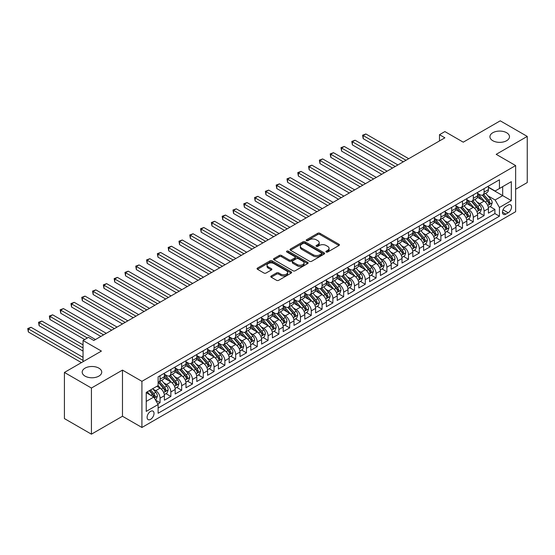 <?xml version="1.0" encoding="UTF-8"?>
<svg xmlns="http://www.w3.org/2000/svg" width="555" height="555" viewBox="0 0 555 555"><rect width="100%" height="100%" fill="white"/><g stroke="black" fill="none" stroke-linecap="round" stroke-linejoin="round"><path stroke-width="0.83" d="M326.215 252.012A1.048 0.604 0 0 0 327.7 252.012L338.966 245.511A1.498 0.867 0 0 0 339.403 244.894A1.498 0.867 0 0 0 338.966 244.283L319.881 233.267A1.498 0.867 0 0 0 317.758 233.267L306.499 239.774A1.048 0.604 0 0 0 306.187 240.197A1.048 0.604 0 0 0 306.499 240.627A1.048 0.604 0 0 0 307.983 240.627L309.44 239.788A4.801 2.768 0 0 1 316.225 239.788L317.814 240.703A4.801 2.768 0 0 1 319.222 242.66A4.801 2.768 0 0 1 317.814 244.623L316.357 245.463A1.048 0.604 0 0 0 316.052 245.893A1.048 0.604 0 0 0 316.357 246.323A1.048 0.604 0 0 0 317.842 246.323L319.298 245.476A4.801 2.768 0 0 1 326.083 245.476L327.672 246.399A4.801 2.768 0 0 1 329.08 248.356A4.801 2.768 0 0 1 327.672 250.312L326.215 251.158A1.048 0.604 0 0 0 325.91 251.581A1.048 0.604 0 0 0 326.215 252.012L326.215 251.158M98.873 368.138A9.775 5.647 0 0 0 88.224 366.917A9.775 5.647 0 0 0 82.189 372.127A9.775 5.647 0 0 0 85.047 376.123A9.775 5.647 0 0 0 95.703 377.344A9.775 5.647 0 0 0 101.738 372.127A9.775 5.647 0 0 0 98.873 368.138M506.618 132.728A9.775 5.647 0 0 0 495.969 131.507A9.775 5.647 0 0 0 489.933 136.724A9.775 5.647 0 0 0 492.791 140.713A9.775 5.647 0 0 0 503.447 141.934A9.775 5.647 0 0 0 509.483 136.724A9.775 5.647 0 0 0 506.618 132.728M150.558 419.372A4.891 2.824 120 0 0 153.756 415.064A4.891 2.824 120 0 0 153.007 411.144A4.891 2.824 120 0 0 150.558 411.387A4.891 2.824 120 0 0 147.366 415.695A4.891 2.824 120 0 0 148.116 419.615A4.891 2.824 120 0 0 150.558 419.372M271.222 275.995A1.498 0.867 0 0 0 270.778 276.605A1.498 0.867 0 0 0 271.222 277.216L276.57 280.31A1.498 0.867 0 0 0 278.693 280.31L291.202 273.081A1.498 0.867 0 0 0 291.646 272.47A1.498 0.867 0 0 0 291.202 271.86L272.116 260.843A1.498 0.867 0 0 0 270.001 260.843L257.485 268.065A1.498 0.867 0 0 0 257.048 268.675A1.498 0.867 0 0 0 257.485 269.286L263.958 273.025A1.498 0.867 0 0 0 266.074 273.025L271.43 269.931A1.498 0.867 0 0 0 271.867 269.321A1.498 0.867 0 0 0 271.43 268.71L268.225 266.858A4.01 2.317 0 0 1 267.045 265.221A4.01 2.317 0 0 1 269.522 263.077A4.01 2.317 0 0 1 273.892 263.583L286.456 270.833A4.01 2.317 0 0 1 287.636 272.47A4.01 2.317 0 0 1 285.159 274.614A4.01 2.317 0 0 1 280.788 274.108L278.693 272.9A1.498 0.867 0 0 0 276.57 272.9L271.222 275.995L271.222 277.216L276.57 274.149L276.57 272.9M515.637 189.262L527.25 182.56L527.25 136.412L500.249 120.823L463.252 142.177L444.888 131.577L439.491 134.698L444.888 137.813L93.85 340.486L88.453 337.364L83.049 340.486L83.049 361.687M91.422 388.035L91.422 434.177L122.475 416.25L122.475 370.102L91.422 388.035L64.422 372.44L101.412 351.086L83.049 340.486M122.475 370.102L141.92 381.327L515.637 165.563L515.637 211.712L141.92 427.475L141.92 381.327M527.25 136.412L496.198 154.339L515.637 165.563M309.544 261.273A1.498 0.867 0 0 0 311.667 261.273L324.175 254.051A1.498 0.867 0 0 0 324.613 253.434A1.498 0.867 0 0 0 324.175 252.823L305.09 241.807A1.498 0.867 0 0 0 302.975 241.807L290.459 249.028A1.498 0.867 0 0 0 290.022 249.639A1.498 0.867 0 0 0 290.459 250.25L309.544 261.273M287.219 252.241A1.048 0.604 0 0 1 288.288 252.386L288.288 251.137L307.692 262.342A1.498 0.867 0 0 1 308.129 262.952A1.498 0.867 0 0 1 307.692 263.563L295.177 270.791A1.498 0.867 0 0 1 293.061 270.791L273.976 259.768L273.976 258.547A1.498 0.867 0 0 0 273.539 259.157A1.498 0.867 0 0 0 273.976 259.768M273.976 258.547L279.332 255.453A1.498 0.867 0 0 1 281.447 255.453L289.19 259.927A1.498 0.867 0 0 0 291.313 259.927L294.858 257.874A1.498 0.867 0 0 0 295.302 257.263A1.498 0.867 0 0 0 294.858 256.646L286.803 251.998A1.048 0.604 0 0 1 286.498 251.568A1.048 0.604 0 0 1 287.143 251.006A1.048 0.604 0 0 1 288.288 251.137M91.422 434.177L64.422 418.588L64.422 372.44M157.821 404.012L160.062 402.722L155.58 400.134M153.034 389.117L155.747 390.685A6.112 3.524 60 0 1 160.062 398.164L164.384 395.673L164.384 400.224L170.864 396.485L165.952 393.648M163.836 382.881L166.542 384.448A6.112 3.524 60 0 1 170.864 391.934L175.186 389.437L175.186 393.988L181.665 390.248L176.754 387.411M174.638 376.644L177.343 378.212A6.112 3.524 60 0 1 181.665 385.697L185.987 383.2L185.987 387.751L192.467 384.011L187.555 381.174M185.432 370.407L188.145 371.975A6.112 3.524 60 0 1 192.467 379.46L196.789 376.963L196.789 381.514L203.269 377.775L198.357 374.937M196.234 364.177L198.947 365.738A6.112 3.524 60 0 1 203.269 373.224L207.591 370.726L207.591 375.284L214.07 371.538L209.159 368.7M207.036 357.94L209.748 359.501A6.112 3.524 60 0 1 214.07 366.987L218.393 364.489L218.393 369.047L224.872 365.301L219.953 362.464M217.838 351.703L220.55 353.264A6.112 3.524 60 0 1 224.872 360.75L229.194 358.259L229.194 362.81L235.674 359.064L230.755 356.227M228.639 345.467L231.352 347.035A6.112 3.524 60 0 1 235.674 354.513L239.996 352.023L239.996 356.574L246.475 352.834L241.557 349.997M239.441 339.23L242.153 340.798A6.112 3.524 60 0 1 246.475 348.276L250.798 345.786L250.798 350.337L257.277 346.598L252.358 343.76M250.243 332.993L252.955 334.561A6.112 3.524 60 0 1 257.277 342.04L261.592 339.549L261.592 344.1L268.079 340.361L263.16 337.523M261.044 326.756L263.757 328.324A6.112 3.524 60 0 1 268.079 335.81L272.394 333.312L272.394 337.863L278.881 334.124L273.962 331.286M271.846 320.519L274.558 322.087A6.112 3.524 60 0 1 278.881 329.573L283.196 327.075L283.196 331.626L289.675 327.887L284.764 325.05M282.648 314.283L285.36 315.85A6.112 3.524 60 0 1 289.675 323.336L293.997 320.839L293.997 325.39L300.477 321.65L295.565 318.813M293.449 308.053L296.162 309.614A6.112 3.524 60 0 1 300.477 317.099L304.799 314.602L304.799 319.16L311.279 315.413L306.367 312.576M304.251 301.816L306.964 303.377A6.112 3.524 60 0 1 311.279 310.862L315.601 308.365L315.601 312.923L322.08 309.177L317.169 306.339M315.053 295.579L317.758 297.14A6.112 3.524 60 0 1 322.08 304.626L326.402 302.135L326.402 306.686L332.882 302.94L327.97 300.102M325.847 289.342L328.56 290.91A6.112 3.524 60 0 1 332.882 298.389L337.204 295.898L337.204 300.449L343.684 296.71L338.772 293.873M336.649 283.106L339.362 284.673A6.112 3.524 60 0 1 343.684 292.152L348.006 289.661L348.006 294.212L354.485 290.473L349.574 287.636M347.451 276.869L350.163 278.437A6.112 3.524 60 0 1 354.485 285.922L358.808 283.425L358.808 287.976L365.287 284.236L360.375 281.399M358.252 270.632L360.965 272.2A6.112 3.524 60 0 1 365.287 279.685L369.609 277.188L369.609 281.739L376.089 278L371.17 275.162M369.054 264.395L371.767 265.963A6.112 3.524 60 0 1 376.089 273.449L380.411 270.951L380.411 275.502L386.89 271.763L381.972 268.925M379.856 258.165L382.568 259.726A6.112 3.524 60 0 1 386.89 267.212L391.213 264.714L391.213 269.272L397.692 265.526L392.773 262.688M390.658 251.928L393.37 253.489A6.112 3.524 60 0 1 397.692 260.975L402.007 258.477L402.007 263.035L408.494 259.289L403.575 256.452M401.459 245.692L404.172 247.252A6.112 3.524 60 0 1 408.494 254.738L412.809 252.248L412.809 256.798L419.296 253.052L414.377 250.215M412.261 239.455L414.973 241.023A6.112 3.524 60 0 1 419.296 248.501L423.611 246.011L423.611 250.562L430.09 246.822L425.179 243.985M423.063 233.218L425.775 234.786A6.112 3.524 60 0 1 430.09 242.264L434.412 239.774L434.412 244.325L440.892 240.586L435.98 237.748M433.864 226.981L436.577 228.549A6.112 3.524 60 0 1 440.892 236.028L445.214 233.537L445.214 238.088L451.694 234.349L446.782 231.511M444.666 220.744L447.379 222.312A6.112 3.524 60 0 1 451.694 229.798L456.016 227.3L456.016 231.851L462.495 228.112L457.584 225.275M455.468 214.507L458.173 216.075A6.112 3.524 60 0 1 462.495 223.561L466.817 221.063L466.817 225.614L473.297 221.875L468.385 219.038M466.262 208.271L468.975 209.839A6.112 3.524 60 0 1 473.297 217.324L477.619 214.827L477.619 219.378L484.099 215.638L484.099 211.087A6.112 3.524 -120 0 0 479.777 203.602L477.064 202.041M479.187 212.801L484.099 215.638M164.384 395.673A6.112 3.524 -120 0 0 160.062 388.188L156.822 386.315M175.186 389.437A6.112 3.524 -120 0 0 170.864 381.951L164.183 378.094M185.987 383.2A6.112 3.524 -120 0 0 181.665 375.714L174.985 371.864M196.789 376.963A6.112 3.524 -120 0 0 192.467 369.484L185.786 365.627M207.591 370.726A6.112 3.524 -120 0 0 203.269 363.248L196.588 359.39M218.393 364.489A6.112 3.524 -120 0 0 214.07 357.011L207.39 353.153M229.194 358.259A6.112 3.524 -120 0 0 224.872 350.774L218.191 346.917M239.996 352.023A6.112 3.524 -120 0 0 235.674 344.537L228.993 340.68M250.798 345.786A6.112 3.524 -120 0 0 246.475 338.3L239.795 334.443M261.592 339.549A6.112 3.524 -120 0 0 257.277 332.063L250.596 328.206M272.394 333.312A6.112 3.524 -120 0 0 268.079 325.827L261.398 321.969M283.196 327.075A6.112 3.524 -120 0 0 278.881 319.59L272.2 315.74M293.997 320.839A6.112 3.524 -120 0 0 289.675 313.36L283.001 309.503M304.799 314.602A6.112 3.524 -120 0 0 300.477 307.123L293.803 303.266M315.601 308.365A6.112 3.524 -120 0 0 311.279 300.886L304.598 297.029M326.402 302.135A6.112 3.524 -120 0 0 322.08 294.649L315.4 290.792M337.204 295.898A6.112 3.524 -120 0 0 332.882 288.413L326.201 284.555M348.006 289.661A6.112 3.524 -120 0 0 343.684 282.176L337.003 278.319M358.808 283.425A6.112 3.524 -120 0 0 354.485 275.939L347.805 272.082M369.609 277.188A6.112 3.524 -120 0 0 365.287 269.702L358.606 265.852M380.411 270.951A6.112 3.524 -120 0 0 376.089 263.472L369.408 259.615M391.213 264.714A6.112 3.524 -120 0 0 386.89 257.236L380.21 253.378M402.007 258.477A6.112 3.524 -120 0 0 397.692 250.999L391.011 247.142M412.809 252.248A6.112 3.524 -120 0 0 408.494 244.762L401.813 240.905M423.611 246.011A6.112 3.524 -120 0 0 419.296 238.525L412.615 234.668M434.412 239.774A6.112 3.524 -120 0 0 430.09 232.288L423.416 228.431M445.214 233.537A6.112 3.524 -120 0 0 440.892 226.051L434.218 222.194M456.016 227.3A6.112 3.524 -120 0 0 451.694 219.815L445.013 215.957M466.817 221.063A6.112 3.524 -120 0 0 462.495 213.578L455.815 209.728M477.619 214.827A6.112 3.524 -120 0 0 473.297 207.348L466.616 203.491M508.186 205.038L505.813 206.411A4.738 2.733 120 0 0 502.719 210.581A4.738 2.733 120 0 0 503.44 214.376A4.738 2.733 120 0 0 505.813 214.14L508.186 212.773A4.738 2.733 120 0 0 511.28 208.597A4.738 2.733 120 0 0 510.551 204.802A4.738 2.733 120 0 0 508.186 205.038M146.236 401.411L153.797 397.047L158.119 404.526L158.119 413.26L499.438 216.2L499.438 207.473L495.115 199.987L487.866 195.804M158.119 404.526L146.236 411.387L146.236 392.427L158.119 385.572L158.119 376.838L499.438 179.778L499.438 188.513L511.321 181.651L511.321 200.612L499.438 207.473M164.384 374.223L166.542 375.464A6.112 3.524 60 0 0 169.601 375.77L173.923 373.279A6.112 3.524 -120 0 0 175.186 370.476L175.186 366.987M175.186 367.986L177.343 369.235A6.112 3.524 60 0 0 180.403 369.533L184.725 367.042A6.112 3.524 -120 0 0 185.987 364.24L185.987 360.75M185.987 361.749L188.145 362.998A6.112 3.524 60 0 0 191.204 363.296L195.52 360.805A6.112 3.524 -120 0 0 196.789 358.01L196.789 354.513M196.789 355.512L198.947 356.761A6.112 3.524 60 0 0 202.006 357.059L206.321 354.569A6.112 3.524 -120 0 0 207.591 351.773L207.591 348.276M207.591 349.275L209.748 350.524A6.112 3.524 60 0 0 212.808 350.829L217.123 348.332A6.112 3.524 -120 0 0 218.393 345.536L218.393 342.04M218.393 343.039L220.55 344.287A6.112 3.524 60 0 0 223.603 344.593L227.925 342.095A6.112 3.524 -120 0 0 229.194 339.299L229.194 335.81M229.194 336.802L231.352 338.05A6.112 3.524 60 0 0 234.404 338.356L238.726 335.858A6.112 3.524 -120 0 0 239.996 333.062L239.996 329.573M239.996 330.565L242.153 331.814A6.112 3.524 60 0 0 245.206 332.119L249.528 329.621A6.112 3.524 -120 0 0 250.798 326.826L250.798 323.336M250.798 324.335L252.955 325.577A6.112 3.524 60 0 0 256.008 325.882L260.33 323.385A6.112 3.524 -120 0 0 261.592 320.589L261.592 317.099M261.592 318.098L263.757 319.34A6.112 3.524 60 0 0 266.809 319.645L271.131 317.155A6.112 3.524 -120 0 0 272.394 314.352L272.394 310.862M272.394 311.861L274.558 313.11A6.112 3.524 60 0 0 277.611 313.409L281.933 310.918A6.112 3.524 -120 0 0 283.196 308.115L283.196 304.626M283.196 305.625L285.36 306.873A6.112 3.524 60 0 0 288.413 307.172L292.735 304.681A6.112 3.524 -120 0 0 293.997 301.885L293.997 298.389M293.997 299.388L296.162 300.637A6.112 3.524 60 0 0 299.214 300.935L303.536 298.444A6.112 3.524 -120 0 0 304.799 295.649L304.799 292.152M304.799 293.151L306.964 294.4A6.112 3.524 60 0 0 310.016 294.705L314.338 292.207A6.112 3.524 -120 0 0 315.601 289.412L315.601 285.915M315.601 286.914L317.758 288.163A6.112 3.524 60 0 0 320.818 288.468L325.14 285.971A6.112 3.524 -120 0 0 326.402 283.175L326.402 279.685M326.402 280.677L328.56 281.926A6.112 3.524 60 0 0 331.619 282.231L335.935 279.734A6.112 3.524 -120 0 0 337.204 276.938L337.204 273.449M337.204 274.447L339.362 275.689A6.112 3.524 60 0 0 342.421 275.995L346.736 273.497A6.112 3.524 -120 0 0 348.006 270.701L348.006 267.212M348.006 268.211L350.163 269.452A6.112 3.524 60 0 0 353.223 269.758L357.538 267.26A6.112 3.524 -120 0 0 358.808 264.464L358.808 260.975M358.808 261.974L360.965 263.223A6.112 3.524 60 0 0 364.024 263.521L368.34 261.03A6.112 3.524 -120 0 0 369.609 258.228L369.609 254.738M369.609 255.737L371.767 256.986A6.112 3.524 60 0 0 374.819 257.284L379.141 254.794A6.112 3.524 -120 0 0 380.411 251.998L380.411 248.501M380.411 249.5L382.568 250.749A6.112 3.524 60 0 0 385.621 251.047L389.943 248.557A6.112 3.524 -120 0 0 391.213 245.761L391.213 242.264M391.213 243.263L393.37 244.512A6.112 3.524 60 0 0 396.423 244.817L400.745 242.32A6.112 3.524 -120 0 0 402.007 239.524L402.007 236.028M402.007 237.027L404.172 238.275A6.112 3.524 60 0 0 407.224 238.581L411.546 236.083A6.112 3.524 -120 0 0 412.809 233.287L412.809 229.798M412.809 230.79L414.973 232.039A6.112 3.524 60 0 0 418.026 232.344L422.348 229.846A6.112 3.524 -120 0 0 423.611 227.05L423.611 223.561M423.611 224.553L425.775 225.802A6.112 3.524 60 0 0 428.828 226.107L433.15 223.609A6.112 3.524 -120 0 0 434.412 220.814L434.412 217.324M434.412 218.323L436.577 219.565A6.112 3.524 60 0 0 439.629 219.87L443.951 217.373A6.112 3.524 -120 0 0 445.214 214.577L445.214 211.087M445.214 212.086L447.379 213.328A6.112 3.524 60 0 0 450.431 213.633L454.753 211.143A6.112 3.524 -120 0 0 456.016 208.34L456.016 204.85M456.016 205.85L458.173 207.098A6.112 3.524 60 0 0 461.233 207.397L465.555 204.906A6.112 3.524 -120 0 0 466.817 202.103L466.817 198.614M466.817 199.613L468.975 200.861A6.112 3.524 60 0 0 472.034 201.16L476.356 198.669A6.112 3.524 -120 0 0 477.619 195.873L477.619 192.377M158.119 408.022L494.9 213.578L494.9 209.401L488.421 213.148L488.421 208.59A6.112 3.524 -120 0 0 484.099 201.111L477.418 197.254M477.619 193.376L479.777 194.625A6.112 3.524 -120 0 0 482.836 194.923A6.112 3.524 -120 0 0 484.099 192.127L484.099 188.638M482.836 194.923L487.151 192.432A6.112 3.524 -120 0 0 488.421 189.637L488.421 186.14M160.062 375.714L160.062 379.211A6.112 3.524 60 0 1 158.799 382.006A6.112 3.524 60 0 1 158.119 382.256M158.799 382.006L163.121 379.509A6.112 3.524 -120 0 0 164.384 376.713L164.384 373.224M170.864 369.477L170.864 372.974A6.112 3.524 60 0 1 169.601 375.77M181.665 363.248L181.665 366.737A6.112 3.524 60 0 1 180.403 369.533M192.467 357.011L192.467 360.5A6.112 3.524 60 0 1 191.204 363.296M203.269 350.774L203.269 354.263A6.112 3.524 60 0 1 202.006 357.059M214.07 344.537L214.07 348.027A6.112 3.524 60 0 1 212.808 350.829M224.872 338.3L224.872 341.79A6.112 3.524 60 0 1 223.603 344.593M235.674 332.063L235.674 335.56A6.112 3.524 60 0 1 234.404 338.356M246.475 325.827L246.475 329.323A6.112 3.524 60 0 1 245.206 332.119M257.277 319.59L257.277 323.086A6.112 3.524 60 0 1 256.008 325.882M268.079 313.36L268.079 316.85A6.112 3.524 60 0 1 266.809 319.645M278.881 307.123L278.881 310.613A6.112 3.524 60 0 1 277.611 313.409M289.675 300.886L289.675 304.376A6.112 3.524 60 0 1 288.413 307.172M300.477 294.649L300.477 298.139A6.112 3.524 60 0 1 299.214 300.935M311.279 288.413L311.279 291.902A6.112 3.524 60 0 1 310.016 294.705M322.08 282.176L322.08 285.672A6.112 3.524 60 0 1 320.818 288.468M332.882 275.939L332.882 279.436A6.112 3.524 60 0 1 331.619 282.231M343.684 269.702L343.684 273.199A6.112 3.524 60 0 1 342.421 275.995M354.485 263.465L354.485 266.962A6.112 3.524 60 0 1 353.223 269.758M365.287 257.236L365.287 260.725A6.112 3.524 60 0 1 364.024 263.521M376.089 250.999L376.089 254.488A6.112 3.524 60 0 1 374.819 257.284M386.89 244.762L386.89 248.251A6.112 3.524 60 0 1 385.621 251.047M397.692 238.525L397.692 242.015A6.112 3.524 60 0 1 396.423 244.817M408.494 232.288L408.494 235.778A6.112 3.524 60 0 1 407.224 238.581M419.296 226.051L419.296 229.548A6.112 3.524 60 0 1 418.026 232.344M430.09 219.815L430.09 223.311A6.112 3.524 60 0 1 428.828 226.107M440.892 213.578L440.892 217.074A6.112 3.524 60 0 1 439.629 219.87M451.694 207.348L451.694 210.838A6.112 3.524 60 0 1 450.431 213.633M462.495 201.111L462.495 204.601A6.112 3.524 60 0 1 461.233 207.397M473.297 194.874L473.297 198.364A6.112 3.524 60 0 1 472.034 201.16M473.297 217.324L473.297 221.875M462.495 223.561L462.495 228.112M451.694 229.798L451.694 234.349M440.892 236.028L440.892 240.586M430.09 242.264L430.09 246.822M419.296 248.501L419.296 253.052M408.494 254.738L408.494 259.289M397.692 260.975L397.692 265.526M386.89 267.212L386.89 271.763M376.089 273.449L376.089 278M365.287 279.685L365.287 284.236M354.485 285.922L354.485 290.473M343.684 292.152L343.684 296.71M332.882 298.389L332.882 302.94M322.08 304.626L322.08 309.177M311.279 310.862L311.279 315.413M300.477 317.099L300.477 321.65M289.675 323.336L289.675 327.887M278.881 329.573L278.881 334.124M268.079 335.81L268.079 340.361M257.277 342.04L257.277 346.598M246.475 348.276L246.475 352.834M235.674 354.513L235.674 359.064M224.872 360.75L224.872 365.301M214.07 366.987L214.07 371.538M203.269 373.224L203.269 377.775M192.467 379.46L192.467 384.011M181.665 385.697L181.665 390.248M170.864 391.934L170.864 396.485M160.062 398.164L160.062 402.722M153.797 397.047L146.236 392.676M495.115 199.987L502.677 195.624L502.677 186.64L511.321 181.651M488.421 187.389L511.321 200.612M488.421 187.139L495.115 191.003L499.438 188.513M122.475 416.25L141.92 427.475M439.491 134.698L439.491 140.928M489.989 206.564L494.9 209.401M494.9 213.578L499.438 216.2M326.638 252.157L327.672 251.561A4.801 2.768 0 0 0 329.08 249.604L329.08 248.356M319.222 242.66L319.222 243.909A4.801 2.768 0 0 1 317.814 245.872L316.773 246.469M338.945 245.518L319.881 234.515A1.498 0.867 0 0 0 317.758 234.515L306.915 240.773M324.155 254.058L305.09 243.055A1.498 0.867 0 0 0 302.975 243.055L290.48 250.263M321.525 253.864A1.048 0.604 0 0 0 321.831 253.434A1.048 0.604 0 0 0 321.525 253.011L304.771 243.333A1.048 0.604 0 0 0 303.287 243.333L301.753 244.221A4.801 2.768 0 0 0 300.345 246.184A4.801 2.768 0 0 0 301.753 248.141L313.2 254.752A4.801 2.768 0 0 0 319.985 254.752L321.525 253.864L321.525 255.113A1.048 0.604 0 0 0 321.831 254.683L321.831 253.434M300.345 246.184L300.345 247.433A4.801 2.768 0 0 0 301.753 249.389L301.753 248.141M321.525 255.113L319.985 256.001A4.801 2.768 0 0 1 313.2 256.001L301.753 249.389M273.997 259.782L279.332 256.701L279.332 255.453M295.302 257.263L295.302 258.505A1.498 0.867 0 0 1 294.858 259.123L291.313 261.169A1.498 0.867 0 0 1 289.19 261.169L281.447 256.701A1.498 0.867 0 0 0 279.332 256.701M288.288 252.386L307.671 263.576M297.223 264.562A4.01 2.317 0 0 0 301.594 265.061A4.01 2.317 0 0 0 304.064 262.924A4.01 2.317 0 0 0 302.891 261.287L298.465 258.727A1.498 0.867 0 0 0 296.342 258.727L292.79 260.781A1.498 0.867 0 0 0 292.353 261.391A1.498 0.867 0 0 0 292.79 262.009L297.223 264.562L297.223 265.81A4.01 2.317 0 0 0 301.594 266.31A4.01 2.317 0 0 0 304.064 264.173L304.064 262.924M292.353 261.391L292.353 262.64A1.498 0.867 0 0 0 292.79 263.25L292.79 262.009M297.223 265.81L292.79 263.25M287.636 272.47L287.636 273.719A4.01 2.317 0 0 1 285.159 275.856A4.01 2.317 0 0 1 280.788 275.356L278.693 274.149A1.498 0.867 0 0 0 276.57 274.149M267.045 265.221L267.045 266.469A4.01 2.317 0 0 0 268.225 268.107L268.225 266.858M271.409 269.945L268.225 268.107M291.181 273.095L272.116 262.092A1.498 0.867 0 0 0 270.001 262.092L257.506 269.3M488.331 207.521L491.119 205.912L492.202 202.79A4.045 2.338 -120 0 0 490.62 198.995L485.687 193.279M484.702 201.507L478.847 194.729A11.683 6.743 -120 0 0 477.619 193.445M481.49 199.606L478.216 195.811A9.699 5.599 -120 0 0 477.619 195.159M408.709 158.702L365.884 133.977L363.178 135.538L363.178 138.653L403.305 161.824M482.281 195.145L487.276 200.924A4.045 2.338 60 0 1 488.719 203.713C489.33 204.524 489.76 204.275 490.016 202.963A4.045 2.338 -120 0 0 488.573 200.175L483.634 194.465M482.579 195.055L487.942 201.264A2.06 1.193 60 0 1 488.462 202.069L490.016 202.963M488.719 203.713L489.01 204.191M363.178 138.653L362.588 135.198L406.003 160.263M362.588 135.198L365.884 133.977M477.529 213.758L480.318 212.149L481.4 209.027A4.045 2.338 -120 0 0 479.825 205.225L474.886 199.516M473.901 207.743L468.045 200.965A11.683 6.743 -120 0 0 466.817 199.682M470.689 205.836L467.414 202.048A9.699 5.599 -120 0 0 466.817 201.396M397.907 164.939L355.082 140.214L352.376 141.775L352.376 144.89L392.503 168.061M471.479 201.382L476.474 207.161A4.045 2.338 60 0 1 477.917 209.95C478.528 210.761 478.958 210.511 479.215 209.2A4.045 2.338 -120 0 0 477.772 206.411L472.832 200.702M471.778 201.285L477.14 207.501A2.06 1.193 60 0 1 477.661 208.305L479.215 209.2M477.917 209.95L478.209 210.428M352.376 144.89L351.787 141.428L395.209 166.5M351.787 141.428L355.082 140.214M466.727 219.995L469.516 218.386L470.598 215.264A4.045 2.338 -120 0 0 469.024 211.462L464.084 205.752M463.099 213.973L457.244 207.202A11.683 6.743 -120 0 0 456.016 205.912M459.887 212.072L456.612 208.285A9.699 5.599 -120 0 0 456.016 207.632M387.106 171.176L344.28 146.451L341.575 148.012L341.575 151.126L381.701 174.291M460.678 207.619L465.673 213.398A4.045 2.338 60 0 1 467.116 216.186C467.726 216.998 468.156 216.748 468.413 215.437A4.045 2.338 -120 0 0 466.97 212.648L462.031 206.932M460.976 207.521L466.339 213.73A2.06 1.193 60 0 1 466.859 214.542L468.413 215.437M467.116 216.186L467.407 216.665M341.575 151.126L340.985 147.665L384.407 172.737M340.985 147.665L344.28 146.451M455.926 226.232L458.714 224.615L459.797 221.5A4.045 2.338 -120 0 0 458.222 217.699L453.282 211.989M452.297 220.21L446.442 213.439A11.683 6.743 -120 0 0 445.214 212.149M449.085 218.309L445.811 214.521A9.699 5.599 -120 0 0 445.214 213.869M376.304 177.413L333.479 152.687L330.78 154.248L330.78 157.363L370.9 180.528M449.883 213.855L454.871 219.634A4.045 2.338 60 0 1 456.314 222.423C456.925 223.235 457.355 222.985 457.611 221.674A4.045 2.338 -120 0 0 456.168 218.885L451.236 213.169M450.174 213.758L455.537 219.967A2.06 1.193 60 0 1 456.057 220.779L457.611 221.674M456.314 222.423L456.612 222.902M330.78 157.363L330.183 153.901L373.605 178.974M330.183 153.901L333.479 152.687M445.124 232.469L447.913 230.852L448.995 227.737A4.045 2.338 -120 0 0 447.42 223.936L442.481 218.219M441.496 226.447L435.64 219.669A11.683 6.743 -120 0 0 434.412 218.386M438.284 224.546L435.009 220.758A9.699 5.599 -120 0 0 434.412 220.106M365.502 183.65L322.677 158.924L319.978 160.478L319.978 163.6L360.105 186.764M439.081 220.092L444.069 225.871A4.045 2.338 60 0 1 445.512 228.66C446.123 229.472 446.553 229.222 446.81 227.911A4.045 2.338 -120 0 0 445.367 225.122L440.434 219.405M439.373 219.995L444.735 226.204A2.06 1.193 60 0 1 445.256 227.009L446.81 227.911M445.512 228.66L445.811 229.139M319.978 163.6L319.382 160.138L362.803 185.21M319.382 160.138L322.677 158.924M434.322 238.705L437.111 237.089L438.193 233.974A4.045 2.338 -120 0 0 436.618 230.172L431.686 224.456M430.694 232.684L424.839 225.906A11.683 6.743 -120 0 0 423.611 224.622M427.482 230.783L424.207 226.995A9.699 5.599 -120 0 0 423.611 226.343M354.7 189.886L311.875 165.161L309.177 166.715L309.177 169.837L349.303 193.001M428.28 226.329L433.268 232.108A4.045 2.338 60 0 1 434.711 234.897C435.321 235.708 435.751 235.459 436.008 234.148A4.045 2.338 -120 0 0 434.565 231.359L429.632 225.642M428.571 226.232L433.934 232.441A2.06 1.193 60 0 1 434.454 233.246L436.008 234.148M434.711 234.897L435.009 235.375M309.177 169.837L308.58 166.375L352.002 191.44M308.58 166.375L311.875 165.161M423.521 244.935L426.316 243.326L427.392 240.211A4.045 2.338 -120 0 0 425.817 236.409L420.884 230.693M419.892 238.921L414.037 232.143A11.683 6.743 -120 0 0 412.809 230.859M416.68 237.02L413.413 233.232A9.699 5.599 -120 0 0 412.809 232.58M343.899 196.123L301.074 171.398L298.375 172.952L298.375 176.074L338.501 199.238M417.478 232.559L422.466 238.338A4.045 2.338 60 0 1 423.909 241.127C424.519 241.945 424.95 241.696 425.206 240.384A4.045 2.338 -120 0 0 423.763 237.596L418.831 231.879M417.769 232.469L423.132 238.678A2.06 1.193 60 0 1 423.652 239.482L425.206 240.384M423.909 241.127L424.207 241.612M298.375 176.074L297.778 172.612L341.2 197.677M297.778 172.612L301.074 171.398M412.719 251.172L415.515 249.563L416.59 246.448A4.045 2.338 -120 0 0 415.015 242.646L410.083 236.929M409.09 245.157L403.235 238.379A11.683 6.743 -120 0 0 402.007 237.096M405.878 243.256L402.611 239.462A9.699 5.599 -120 0 0 402.007 238.81M333.097 202.353L290.272 177.628L287.573 179.189L287.573 182.311L327.7 205.475M406.676 238.796L411.664 244.575A4.045 2.338 60 0 1 413.107 247.363C413.718 248.182 414.148 247.932 414.405 246.614A4.045 2.338 -120 0 0 412.962 243.825L408.029 238.116M406.968 238.705L412.33 244.915A2.06 1.193 60 0 1 412.851 245.719L414.405 246.614M413.107 247.363L413.406 247.842M287.573 182.311L286.977 178.849L330.398 203.914M286.977 178.849L290.272 177.628M401.917 257.409L404.713 255.8L405.788 252.678A4.045 2.338 -120 0 0 404.213 248.883L399.281 243.166M398.289 251.394L392.44 244.616A11.683 6.743 -120 0 0 391.213 243.333M395.084 249.493L391.809 245.698A9.699 5.599 -120 0 0 391.213 245.046M322.295 208.59L279.47 183.865L276.772 185.425L276.772 188.54L316.898 211.712M395.875 245.032L400.863 250.811A4.045 2.338 60 0 1 402.306 253.6C402.916 254.419 403.346 254.169 403.603 252.851A4.045 2.338 -120 0 0 402.16 250.062L397.227 244.353M396.166 244.942L401.529 251.151A2.06 1.193 60 0 1 402.049 251.956L403.603 252.851M402.306 253.6L402.604 254.079M276.772 188.54L276.175 185.086L319.597 210.151M276.175 185.086L279.47 183.865M391.115 263.646L393.911 262.036L394.987 258.914A4.045 2.338 -120 0 0 393.412 255.113L388.479 249.403M387.487 257.631L381.639 250.853A11.683 6.743 -120 0 0 380.411 249.57M384.282 255.723L381.007 251.935A9.699 5.599 -120 0 0 380.411 251.283M311.494 214.827L268.669 190.101L265.97 191.662L265.97 194.777L306.096 217.949M385.073 251.269L390.068 257.048A4.045 2.338 60 0 1 391.511 259.837C392.114 260.649 392.552 260.399 392.801 259.088A4.045 2.338 -120 0 0 391.358 256.299L386.426 250.589M385.364 251.172L390.727 257.388A2.06 1.193 60 0 1 391.247 258.193L392.801 259.088M391.511 259.837L391.802 260.316M265.97 194.777L265.373 191.315L308.795 216.388M265.373 191.315L268.669 190.101M380.321 269.883L383.11 268.273L384.185 265.151A4.045 2.338 -120 0 0 382.61 261.35L377.677 255.64M376.685 263.861L370.837 257.09A11.683 6.743 -120 0 0 369.609 255.806M373.48 261.96L370.206 258.172A9.699 5.599 -120 0 0 369.609 257.52M300.692 221.063L257.867 196.338L255.168 197.899L255.168 201.014L295.295 224.185M374.271 257.506L379.266 263.285A4.045 2.338 60 0 1 380.709 266.074C381.313 266.886 381.75 266.636 382 265.325A4.045 2.338 -120 0 0 380.557 262.536L375.624 256.826M374.563 257.409L379.932 263.618A2.06 1.193 60 0 1 380.446 264.43L382 265.325M380.709 266.074L381.001 266.553M255.168 201.014L254.572 197.552L297.993 222.624M254.572 197.552L257.867 196.338M369.519 276.119L372.308 274.51L373.39 271.388A4.045 2.338 -120 0 0 371.808 267.586L366.876 261.877M365.884 270.098L360.035 263.327A11.683 6.743 -120 0 0 358.808 262.036M362.679 268.197L359.404 264.409A9.699 5.599 -120 0 0 358.808 263.757M289.897 227.3L247.065 202.575L244.367 204.136L244.367 207.251L284.493 230.415M363.469 263.743L368.464 269.522A4.045 2.338 60 0 1 369.908 272.311C370.511 273.122 370.948 272.873 371.205 271.561A4.045 2.338 -120 0 0 369.762 268.773L364.822 263.056M363.761 263.646L369.131 269.855A2.06 1.193 60 0 1 369.651 270.667L371.205 271.561M369.908 272.311L370.199 272.789M244.367 207.251L243.777 203.789L287.192 228.861M243.777 203.789L247.065 202.575M358.717 282.356L361.506 280.74L362.588 277.625A4.045 2.338 -120 0 0 361.007 273.823L356.074 268.107M355.089 276.334L349.234 269.557A11.683 6.743 -120 0 0 348.006 268.273M351.877 274.434L348.602 270.646A9.699 5.599 -120 0 0 348.006 269.994M279.096 233.537L236.263 208.812L233.565 210.373L233.565 213.488L273.691 236.652M352.668 269.98L357.663 275.759A4.045 2.338 60 0 1 359.106 278.548C359.709 279.359 360.146 279.109 360.403 277.798A4.045 2.338 -120 0 0 358.96 275.009L354.021 269.293M352.966 269.883L358.329 276.092A2.06 1.193 60 0 1 358.849 276.896L360.403 277.798M359.106 278.548L359.397 279.026M233.565 213.488L232.975 210.026L276.39 235.098M232.975 210.026L236.263 208.812M347.916 288.593L350.704 286.977L351.787 283.862A4.045 2.338 -120 0 0 350.205 280.06L345.272 274.343M344.287 282.571L338.432 275.793A11.683 6.743 -120 0 0 337.204 274.51M341.075 280.67L337.801 276.883A9.699 5.599 -120 0 0 337.204 276.23M268.294 239.774L225.469 215.049L222.763 216.603L222.763 219.725L262.89 242.889M341.866 276.217L346.861 281.995A4.045 2.338 60 0 1 348.304 284.784C348.915 285.596 349.345 285.346 349.601 284.035A4.045 2.338 -120 0 0 348.158 281.246L343.219 275.53M342.164 276.119L347.527 282.328A2.06 1.193 60 0 1 348.047 283.133L349.601 284.035M348.304 284.784L348.596 285.263M222.763 219.725L222.173 216.263L265.588 241.328M222.173 216.263L225.469 215.049M337.114 294.823L339.903 293.213L340.985 290.099A4.045 2.338 -120 0 0 339.41 286.297L334.471 280.58M333.486 288.808L327.63 282.03A11.683 6.743 -120 0 0 326.402 280.747M330.274 286.907L326.999 283.119A9.699 5.599 -120 0 0 326.402 282.467M257.492 246.011L214.667 221.285L211.961 222.839L211.961 225.961L252.088 249.126M331.064 282.446L336.059 288.232A4.045 2.338 60 0 1 337.502 291.014C338.113 291.833 338.543 291.583 338.8 290.272A4.045 2.338 -120 0 0 337.357 287.483L332.417 281.767M331.363 282.356L336.725 288.565A2.06 1.193 60 0 1 337.246 289.37L338.8 290.272M337.502 291.014L337.794 291.5M211.961 225.961L211.372 222.5L254.794 247.565M211.372 222.5L214.667 221.285M326.312 301.06L329.101 299.45L330.183 296.335A4.045 2.338 -120 0 0 328.609 292.534L323.669 286.817M322.684 295.045L316.829 288.267A11.683 6.743 -120 0 0 315.601 286.984M319.472 293.144L316.197 289.349A9.699 5.599 -120 0 0 315.601 288.704M246.691 252.248L203.865 227.515L201.16 229.076L201.16 232.198L241.286 255.362M320.263 288.683L325.258 294.462A4.045 2.338 60 0 1 326.701 297.251C327.311 298.07 327.741 297.82 327.998 296.502A4.045 2.338 -120 0 0 326.555 293.72L321.616 288.003M320.561 288.593L325.924 294.802A2.06 1.193 60 0 1 326.444 295.607L327.998 296.502M326.701 297.251L326.992 297.737M201.16 232.198L200.57 228.736L243.992 253.801M200.57 228.736L203.865 227.515M315.511 307.297L318.299 305.687L319.382 302.565A4.045 2.338 -120 0 0 317.807 298.77L312.867 293.054M311.882 301.282L306.027 294.504A11.683 6.743 -120 0 0 304.799 293.22M308.67 299.381L305.396 295.586A9.699 5.599 -120 0 0 304.799 294.934M235.889 258.477L193.064 233.752L190.365 235.313L190.365 238.435L230.485 261.599M309.468 294.92L314.456 300.699A4.045 2.338 60 0 1 315.899 303.488C316.51 304.306 316.94 304.057 317.196 302.739A4.045 2.338 -120 0 0 315.753 299.95L310.821 294.24M309.759 294.83L315.122 301.039A2.06 1.193 60 0 1 315.642 301.844L317.196 302.739M315.899 303.488L316.197 303.967M190.365 238.435L189.768 234.973L233.19 260.038M189.768 234.973L193.064 233.752M304.709 313.533L307.498 311.924L308.58 308.802A4.045 2.338 -120 0 0 307.005 305.007L302.066 299.291M301.081 307.519L295.225 300.741A11.683 6.743 -120 0 0 293.997 299.457M297.868 305.618L294.594 301.823A9.699 5.599 -120 0 0 293.997 301.171M225.087 264.714L182.262 239.989L179.563 241.55L179.563 244.665L219.683 267.836M298.666 301.157L303.654 306.936A4.045 2.338 60 0 1 305.097 309.725C305.708 310.536 306.138 310.287 306.395 308.975A4.045 2.338 -120 0 0 304.952 306.187L300.019 300.477M298.958 301.067L304.32 307.276A2.06 1.193 60 0 1 304.841 308.08L306.395 308.975M305.097 309.725L305.396 310.203M179.563 244.665L178.967 241.21L222.388 266.275M178.967 241.21L182.262 239.989M293.907 319.77L296.696 318.161L297.778 315.039A4.045 2.338 -120 0 0 296.203 311.237L291.264 305.527M290.279 313.755L284.424 306.977A11.683 6.743 -120 0 0 283.196 305.694M287.067 311.848L283.792 308.06A9.699 5.599 -120 0 0 283.196 307.408M214.285 270.951L171.46 246.226L168.762 247.787L168.762 250.902L208.888 274.073M287.865 307.394L292.853 313.173A4.045 2.338 60 0 1 294.296 315.962C294.906 316.773 295.336 316.523 295.593 315.212A4.045 2.338 -120 0 0 294.15 312.423L289.217 306.714M288.156 307.297L293.519 313.513A2.06 1.193 60 0 1 294.039 314.317L295.593 315.212M294.296 315.962L294.594 316.44M168.762 250.902L168.165 247.44L211.587 272.512M168.165 247.44L171.46 246.226M283.106 326.007L285.901 324.397L286.977 321.276A4.045 2.338 -120 0 0 285.402 317.474L280.469 311.764M279.477 319.985L273.622 313.214A11.683 6.743 -120 0 0 272.394 311.924M276.265 318.084L272.991 314.296A9.699 5.599 -120 0 0 272.394 313.644M203.484 277.188L160.659 252.463L157.96 254.024L157.96 257.138L198.086 280.303M277.063 313.63L282.051 319.409A4.045 2.338 60 0 1 283.494 322.198C284.104 323.01 284.535 322.76 284.791 321.449A4.045 2.338 -120 0 0 283.348 318.66L278.416 312.944M277.354 313.533L282.717 319.742A2.06 1.193 60 0 1 283.237 320.554L284.791 321.449M283.494 322.198L283.792 322.677M157.96 257.138L157.363 253.677L200.785 278.749M157.363 253.677L160.659 252.463M272.304 332.244L275.1 330.634L276.175 327.512A4.045 2.338 -120 0 0 274.6 323.711L269.668 318.001M268.675 326.222L262.82 319.451A11.683 6.743 -120 0 0 261.592 318.161M265.463 324.321L262.196 320.533A9.699 5.599 -120 0 0 261.592 319.881M192.682 283.425L149.857 258.699L147.158 260.26L147.158 263.375L187.285 286.54M266.261 319.867L271.249 325.646A4.045 2.338 60 0 1 272.692 328.435C273.303 329.247 273.733 328.997 273.99 327.686A4.045 2.338 -120 0 0 272.547 324.897L267.614 319.18M266.553 319.77L271.915 325.979A2.06 1.193 60 0 1 272.436 326.791L273.99 327.686M272.692 328.435L272.991 328.914M147.158 263.375L146.562 259.913L189.983 284.986M146.562 259.913L149.857 258.699M261.502 338.481L264.298 336.864L265.373 333.749A4.045 2.338 -120 0 0 263.798 329.947L258.866 324.231M257.874 332.459L252.025 325.681A11.683 6.743 -120 0 0 250.798 324.397M254.669 330.558L251.394 326.77A9.699 5.599 -120 0 0 250.798 326.118M181.88 289.661L139.055 264.936L136.357 266.49L136.357 269.612L176.483 292.776M255.46 326.104L260.448 331.883A4.045 2.338 60 0 1 261.891 334.672C262.501 335.484 262.931 335.234 263.188 333.923A4.045 2.338 -120 0 0 261.745 331.134L256.812 325.417M255.751 326.007L261.114 332.216A2.06 1.193 60 0 1 261.634 333.021L263.188 333.923M261.891 334.672L262.189 335.151M136.357 269.612L135.76 266.15L179.182 291.222M135.76 266.15L139.055 264.936M250.7 344.717L253.496 343.101L254.572 339.986A4.045 2.338 -120 0 0 252.997 336.184L248.064 330.468M247.072 338.696L241.224 331.918A11.683 6.743 -120 0 0 239.996 330.634M243.867 336.795L240.593 333.007A9.699 5.599 -120 0 0 239.996 332.355M171.079 295.898L128.254 271.173L125.555 272.727L125.555 275.849L165.681 299.013M244.658 332.341L249.646 338.12A4.045 2.338 60 0 1 251.096 340.909C251.699 341.72 252.13 341.471 252.386 340.159A4.045 2.338 -120 0 0 250.943 337.371L246.011 331.654M244.949 332.244L250.312 338.453A2.06 1.193 60 0 1 250.832 339.258L252.386 340.159M251.096 340.909L251.387 341.387M125.555 275.849L124.958 272.387L168.38 297.452M124.958 272.387L128.254 271.173M239.899 350.947L242.695 349.338L243.77 346.223A4.045 2.338 -120 0 0 242.195 342.421L237.262 336.705M236.27 344.933L230.422 338.155A11.683 6.743 -120 0 0 229.194 336.871M233.065 343.032L229.791 339.244A9.699 5.599 -120 0 0 229.194 338.592M160.277 302.135L117.452 277.41L114.753 278.964L114.753 282.086L154.88 305.25M233.856 338.571L238.851 344.35A4.045 2.338 60 0 1 240.294 347.139C240.898 347.957 241.335 347.707 241.585 346.396A4.045 2.338 -120 0 0 240.142 343.607L235.209 337.891M234.148 338.481L239.517 344.69A2.06 1.193 60 0 1 240.031 345.494L241.585 346.396M240.294 347.139L240.586 347.624M114.753 282.086L114.157 278.624L157.578 303.689M114.157 278.624L117.452 277.41M229.104 357.184L231.893 355.575L232.975 352.46A4.045 2.338 -120 0 0 231.393 348.658L226.461 342.941M225.469 351.169L219.62 344.391A11.683 6.743 -120 0 0 218.393 343.108M222.264 349.268L218.989 345.474A9.699 5.599 -120 0 0 218.393 344.822M149.475 308.365L106.65 283.64L103.951 285.201L103.951 288.322L144.078 311.487M223.054 344.808L228.05 350.587A4.045 2.338 60 0 1 229.493 353.375C230.096 354.194 230.533 353.944 230.79 352.626A4.045 2.338 -120 0 0 229.34 349.837L224.407 344.128M223.346 344.717L228.715 350.926A2.06 1.193 60 0 1 229.229 351.731L230.79 352.626M229.493 353.375L229.784 353.854M103.951 288.322L103.355 284.861L146.777 309.926M103.355 284.861L106.65 283.64M218.302 363.421L221.091 361.811L222.173 358.69A4.045 2.338 -120 0 0 220.592 354.895L215.659 349.178M214.667 357.406L208.819 350.628A11.683 6.743 -120 0 0 207.591 349.345M211.462 355.505L208.187 351.71A9.699 5.599 -120 0 0 207.591 351.058M138.681 314.602L95.849 289.876L93.15 291.437L93.15 294.552L133.276 317.724M212.253 351.044L217.248 356.823A4.045 2.338 60 0 1 218.691 359.612C219.294 360.431 219.731 360.181 219.988 358.863A4.045 2.338 -120 0 0 218.545 356.074L213.606 350.365M212.551 350.954L217.914 357.163A2.06 1.193 60 0 1 218.434 357.968L219.988 358.863M218.691 359.612L218.982 360.091M93.15 294.552L92.56 291.098L135.975 316.163M92.56 291.098L95.849 289.876M207.501 369.658L210.29 368.048L211.372 364.926A4.045 2.338 -120 0 0 209.79 361.125L204.857 355.415M203.872 363.643L198.017 356.865A11.683 6.743 -120 0 0 196.789 355.582M200.66 361.735L197.386 357.947A9.699 5.599 -120 0 0 196.789 357.295M127.879 320.839L85.047 296.113L82.348 297.674L82.348 300.789L122.475 323.96M201.451 357.281L206.446 363.06A4.045 2.338 60 0 1 207.889 365.849C208.5 366.661 208.93 366.411 209.186 365.1A4.045 2.338 -120 0 0 207.743 362.311L202.804 356.601M201.749 357.184L207.112 363.4A2.06 1.193 60 0 1 207.632 364.205L209.186 365.1M207.889 365.849L208.18 366.328M82.348 300.789L81.758 297.327L125.173 322.399M81.758 297.327L85.047 296.113M196.699 375.895L199.488 374.285L200.57 371.163A4.045 2.338 -120 0 0 198.995 367.361L194.056 361.652M193.071 369.873L187.215 363.102A11.683 6.743 -120 0 0 185.987 361.818M189.859 367.972L186.584 364.184A9.699 5.599 -120 0 0 185.987 363.532M117.077 327.075L74.252 302.35L71.546 303.911L71.546 307.026L111.673 330.197M190.649 363.518L195.644 369.297A4.045 2.338 60 0 1 197.087 372.086C197.698 372.898 198.128 372.648 198.385 371.337A4.045 2.338 -120 0 0 196.942 368.548L192.002 362.838M190.948 363.421L196.31 369.63A2.06 1.193 60 0 1 196.831 370.442L198.385 371.337M197.087 372.086L197.379 372.565M71.546 307.026L70.957 303.564L114.372 328.636M70.957 303.564L74.252 302.35M185.897 382.131L188.686 380.522L189.768 377.4A4.045 2.338 -120 0 0 188.194 373.598L183.254 367.889M182.269 376.11L176.414 369.339A11.683 6.743 -120 0 0 175.186 368.048M179.057 374.209L175.782 370.421A9.699 5.599 -120 0 0 175.186 369.769M106.276 333.312L63.45 308.587L60.745 310.148L60.745 313.263L100.871 336.427M179.848 369.755L184.843 375.534A4.045 2.338 60 0 1 186.286 378.323C186.896 379.134 187.326 378.885 187.583 377.573A4.045 2.338 -120 0 0 186.14 374.785L181.201 369.068M180.146 369.658L185.509 375.867A2.06 1.193 60 0 1 186.029 376.678L187.583 377.573M186.286 378.323L186.577 378.801M60.745 313.263L60.155 309.801L103.577 334.873M60.155 309.801L63.45 308.587M175.096 388.368L177.884 386.752L178.967 383.637A4.045 2.338 -120 0 0 177.392 379.835L172.452 374.119M171.467 382.346L165.612 375.568A11.683 6.743 -120 0 0 164.384 374.285M168.255 380.446L164.981 376.658A9.699 5.599 -120 0 0 164.384 376.006M95.474 339.549L52.649 314.824L49.943 316.385L49.943 319.5L84.672 339.549M169.053 375.992L174.041 381.771A4.045 2.338 60 0 1 175.484 384.56C176.095 385.371 176.525 385.121 176.781 383.81A4.045 2.338 -120 0 0 175.338 381.021L170.399 375.305M169.344 375.895L174.707 382.104A2.06 1.193 60 0 1 175.227 382.908L176.781 383.81M175.484 384.56L175.782 385.038M49.943 319.5L49.353 316.038L87.371 337.988M49.353 316.038L52.649 314.824M164.294 394.605L167.083 392.989L168.165 389.874A4.045 2.338 -120 0 0 166.59 386.072L161.651 380.355M160.666 388.583L158.078 385.593M157.453 386.682L157.037 386.197M83.049 344.849L41.847 321.061L39.148 322.615L39.148 325.736L83.049 351.086M158.251 382.228L163.239 388.007A4.045 2.338 60 0 1 164.682 390.796C165.293 391.608 165.723 391.358 165.98 390.047A4.045 2.338 -120 0 0 164.537 387.258L159.604 381.542M158.543 382.131L163.905 388.34A2.06 1.193 60 0 1 164.426 389.145L165.98 390.047M164.682 390.796L164.981 391.275M39.148 325.736L38.552 322.275L83.049 347.964M38.552 322.275L41.847 321.061M155.365 399.76L156.281 399.225L157.363 396.11A4.045 2.338 -120 0 0 155.788 392.309L152.68 388.708M149.781 394.723L147.276 391.83M146.652 392.919L146.236 392.44M83.049 357.323L31.045 327.297L28.347 328.851L28.347 331.973L81.432 362.623M149.33 390.644L152.438 394.244A4.045 2.338 60 0 1 153.881 397.026C154.491 397.845 154.921 397.595 155.178 396.284A4.045 2.338 -120 0 0 153.735 393.495L150.627 389.894M149.579 390.498L153.104 394.577A2.06 1.193 60 0 1 153.624 395.382L155.178 396.284M153.881 397.026L154.179 397.512M28.347 331.973L27.75 328.511L83.049 360.438M27.75 328.511L31.045 327.297M155.747 390.685L160.062 388.188M166.542 384.448L170.864 381.951M177.343 378.212L181.665 375.714M188.145 371.975L192.467 369.484M198.947 365.738L203.269 363.248M209.748 359.501L214.07 357.011M220.55 353.264L224.872 350.774M231.352 347.035L235.674 344.537M242.153 340.798L246.475 338.3M252.955 334.561L257.277 332.063M263.757 328.324L268.079 325.827M274.558 322.087L278.881 319.59M285.36 315.85L289.675 313.36M296.162 309.614L300.477 307.123M306.964 303.377L311.279 300.886M317.758 297.14L322.08 294.649M328.56 290.91L332.882 288.413M339.362 284.673L343.684 282.176M350.163 278.437L354.485 275.939M360.965 272.2L365.287 269.702M371.767 265.963L376.089 263.472M382.568 259.726L386.89 257.236M393.37 253.489L397.692 250.999M404.172 247.252L408.494 244.762M414.973 241.023L419.296 238.525M425.775 234.786L430.09 232.288M436.577 228.549L440.892 226.051M447.379 222.312L451.694 219.815M458.173 216.075L462.495 213.578M468.975 209.839L473.297 207.348M479.777 203.602L484.099 201.111M484.099 192.127L488.421 189.637M160.062 379.211L164.384 376.713M170.864 372.974L175.186 370.476M181.665 366.737L185.987 364.24M192.467 360.5L196.789 358.01M203.269 354.263L207.591 351.773M214.07 348.027L218.393 345.536M224.872 341.79L229.194 339.299M235.674 335.56L239.996 333.062M246.475 329.323L250.798 326.826M257.277 323.086L261.592 320.589M268.079 316.85L272.394 314.352M278.881 310.613L283.196 308.115M289.675 304.376L293.997 301.885M300.477 298.139L304.799 295.649M311.279 291.902L315.601 289.412M322.08 285.672L326.402 283.175M332.882 279.436L337.204 276.938M343.684 273.199L348.006 270.701M354.485 266.962L358.808 264.464M365.287 260.725L369.609 258.228M376.089 254.488L380.411 251.998M386.89 248.251L391.213 245.761M397.692 242.015L402.007 239.524M408.494 235.778L412.809 233.287M419.296 229.548L423.611 227.05M430.09 223.311L434.412 220.814M440.892 217.074L445.214 214.577M451.694 210.838L456.016 208.34M462.495 204.601L466.817 202.103M473.297 198.364L477.619 195.873M484.099 211.087L488.421 208.59M503.003 209.783L508.186 212.773M502.462 212.211L505.813 214.14M327.672 251.561L327.672 250.312M316.357 246.323L316.357 245.463M317.814 245.872L317.814 244.623M306.499 240.627L306.499 239.774M317.758 234.515L317.758 233.267M319.881 234.515L319.881 233.267M338.966 245.511L338.966 244.283M290.459 250.25L290.459 249.028M302.975 243.055L302.975 241.807M305.09 243.055L305.09 241.807M324.175 254.051L324.175 252.823M313.2 256.001L313.2 254.752M319.985 256.001L319.985 254.752M281.447 256.701L281.447 255.453M289.19 261.169L289.19 259.927M291.313 261.169L291.313 259.927M294.858 259.123L294.858 257.874M307.692 263.563L307.692 262.342M278.693 274.149L278.693 272.9M280.788 275.356L280.788 274.108M271.43 269.931L271.43 268.71M257.485 269.286L257.485 268.065M270.001 262.092L270.001 260.843M272.116 262.092L272.116 260.843M291.202 273.081L291.202 271.86M487.713 205.447L492.174 202.873M478.847 194.729L479.402 194.41M488.573 200.175L490.62 198.995M485.348 202.041L487.276 200.924M476.912 211.684L481.372 209.11M468.045 200.965L468.6 200.639M477.772 206.411L479.825 205.225M474.546 208.278L476.474 207.161M466.11 217.921L470.571 215.34M457.244 207.202L457.799 206.876M466.97 212.648L469.024 211.462M463.744 214.514L465.673 213.398M455.308 224.158L459.769 221.577M446.442 213.439L446.997 213.113M456.168 218.885L458.222 217.699M452.942 220.744L454.871 219.634M444.506 230.387L448.967 227.814M435.64 219.669L436.195 219.35M445.367 225.122L447.42 223.936M442.141 226.981L444.069 225.871M433.705 236.624L438.166 234.05M424.839 225.906L425.401 225.587M434.565 231.359L436.618 230.172M431.339 233.218L433.268 232.108M422.903 242.861L427.364 240.287M414.037 232.143L414.599 231.824M423.763 237.596L425.817 236.409M420.537 239.455L422.466 238.338M412.101 249.098L416.562 246.524M403.235 238.379L403.797 238.06M412.962 243.825L415.015 242.646M409.736 245.692L411.664 244.575M401.3 255.335L405.76 252.761M392.44 244.616L392.995 244.297M402.16 250.062L404.213 248.883M398.934 251.928L400.863 250.811M390.498 261.572L394.966 258.998M381.639 250.853L382.194 250.534M391.358 256.299L393.412 255.113M388.132 258.165L390.068 257.048M379.703 267.808L384.164 265.228M370.837 257.09L371.392 256.764M380.557 262.536L382.61 261.35M377.331 264.402L379.266 263.285M368.902 274.045L373.362 271.464M360.035 263.327L360.59 263.001M369.762 268.773L371.808 267.586M366.529 270.639L368.464 269.522M358.1 280.282L362.561 277.701M349.234 269.557L349.789 269.237M358.96 275.009L361.007 273.823M355.727 276.869L357.663 275.759M347.298 286.512L351.759 283.938M338.432 275.793L338.987 275.474M348.158 281.246L350.205 280.06M344.933 283.106L346.861 281.995M336.497 292.749L340.957 290.175M327.63 282.03L328.185 281.711M337.357 287.483L339.41 286.297M334.131 289.342L336.059 288.232M325.695 298.985L330.156 296.412M316.829 288.267L317.384 287.948M326.555 293.72L328.609 292.534M323.329 295.579L325.258 294.462M314.893 305.222L319.354 302.648M306.027 294.504L306.582 294.185M315.753 299.95L317.807 298.77M312.527 301.816L314.456 300.699M304.091 311.459L308.552 308.885M295.225 300.741L295.78 300.421M304.952 306.187L307.005 305.007M301.726 308.053L303.654 306.936M293.29 317.696L297.751 315.122M284.424 306.977L284.986 306.651M294.15 312.423L296.203 311.237M290.924 314.29L292.853 313.173M282.488 323.933L286.949 321.352M273.622 313.214L274.184 312.888M283.348 318.66L285.402 317.474M280.122 320.526L282.051 319.409M271.686 330.17L276.147 327.589M262.82 319.451L263.382 319.125M272.547 324.897L274.6 323.711M269.321 326.756L271.249 325.646M260.885 336.399L265.346 333.826M252.025 325.681L252.58 325.362M261.745 331.134L263.798 329.947M258.519 332.993L260.448 331.883M250.083 342.636L254.551 340.062M241.224 331.918L241.779 331.599M250.943 337.371L252.997 336.184M247.717 339.23L249.646 338.12M239.288 348.873L243.749 346.299M230.422 338.155L230.977 337.835M240.142 343.607L242.195 342.421M236.916 345.467L238.851 344.35M228.487 355.11L232.947 352.536M219.62 344.391L220.175 344.072M229.34 349.837L231.393 348.658M226.114 351.703L228.05 350.587M217.685 361.347L222.146 358.773M208.819 350.628L209.374 350.309M218.545 356.074L220.592 354.895M215.312 357.94L217.248 356.823M206.883 367.583L211.344 365.01M198.017 356.865L198.572 356.546M207.743 362.311L209.79 361.125M204.518 364.177L206.446 363.06M196.081 373.82L200.542 371.239M187.215 363.102L187.77 362.776M196.942 368.548L198.995 367.361M193.716 370.414L195.644 369.297M185.28 380.057L189.741 377.476M176.414 369.339L176.969 369.013M186.14 374.785L188.194 373.598M182.914 376.651L184.843 375.534M174.478 386.294L178.939 383.713M165.612 375.568L166.167 375.249M175.338 381.021L177.392 379.835M172.112 382.881L174.041 381.771M163.676 392.524L168.137 389.95M164.537 387.258L166.59 386.072M161.311 389.117L163.239 388.007M154.311 397.935L157.336 396.187M153.735 393.495L155.788 392.309M150.689 395.25L152.438 394.244"/></g></svg>
